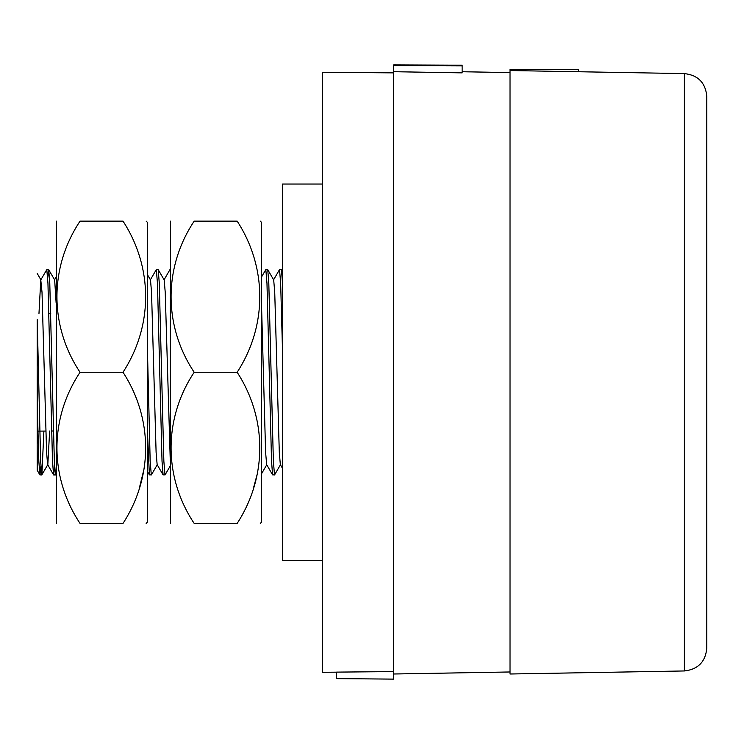 <?xml version="1.0" encoding="UTF-8"?>
<svg xmlns="http://www.w3.org/2000/svg" width="744" height="744" viewBox="0 0 744 744"><rect width="100%" height="100%" fill="white"/><g stroke="black" fill="none" stroke-linecap="round" stroke-linejoin="round"><path stroke-width="1.12" d="M462.126 65.881L462.126 65.193L393.688 64.877L393.688 71.703L462.126 72.865L462.126 65.881L393.688 65.602M510.021 671.971L393.688 673.999L393.688 71.703M684.387 670.958C698.03 669.423 705.498 661.816 706.8 648.145L706.8 96.404C705.498 82.724 698.03 75.125 684.387 73.591L684.387 670.958L510.021 673.999L510.021 69.332L578.469 69.685L578.469 71.74M37.2 319.594L37.2 470.236L39.878 474.867L38.828 461.187L37.2 403.657L37.2 319.594L40.66 461.187L41.794 474.942L39.878 474.867M37.2 362.049L37.2 383.932M56.126 303.013L54.665 279.958L48.639 269.607L47.728 278.265M49.634 431.027L47.821 464.591L41.794 474.942M54.572 466.283L53.652 474.942L47.625 464.591L46.584 452.296L42.017 292.252L40.781 279.958L38.976 313.419M56.126 470.84L55.484 474.942L54.349 461.187L49.783 283.362L48.732 269.681M43.887 431.083L41.887 474.867M393.688 671.6L393.688 679.123L336.641 678.621L336.641 672.111L393.688 671.6M393.688 72.875L322.385 72.252L322.385 672.288L336.641 672.167M37.2 431.139L37.2 470.236M53.568 474.867L52.508 461.187L47.951 283.362L46.807 269.607L40.781 279.958M40.883 466.283L39.962 474.942M157.337 464.591L151.395 474.867L149.386 474.867L147.386 430.869M151.311 474.942L150.167 461.187L147.386 347.876M170.274 465.893L165.084 474.867L163.076 474.867L162.025 461.187L157.458 283.362L156.324 269.607L150.297 279.958M165.001 474.942L163.857 461.187L159.29 283.362L158.24 269.681L156.324 269.607M170.274 270.286L169.92 269.681L163.987 279.958M280.534 464.591L274.601 474.867L272.592 474.867L271.532 461.187L266.975 283.362L265.831 269.607L261.525 276.973M274.508 474.942L273.373 461.187L268.807 283.362L267.756 269.681L265.831 269.607M282.46 348.787L280.665 283.362L279.521 269.607L273.494 279.958M282.46 282.478L281.446 269.681L279.521 269.607M282.46 468.255L280.339 464.591L279.298 452.296L274.731 292.252L273.69 279.958L267.756 269.681M272.592 474.867L266.65 464.591L265.608 452.296L261.525 305.031M170.274 460.778L165.224 292.252L164.182 279.958L158.24 269.681M163.076 474.867L157.142 464.591L156.101 452.296L151.534 292.252L150.493 279.958L147.386 274.583M170.274 289.23L170.274 461.029M170.553 221.126L170.553 523.423M253.816 486.79L257.629 472.663M237.159 221.126C267.319 221.126 267.319 221.126 237.159 221.126C267.068 267.18 267.57 325.323 237.159 372.27C267.068 418.333 267.57 476.476 237.159 523.423C267.319 523.423 267.319 523.423 237.159 523.423L194.184 523.423C163.633 477.536 163.131 419.021 194.184 372.27C163.633 326.393 163.131 267.868 194.184 221.126C163.392 221.126 163.392 221.126 194.184 221.126L237.159 221.126M260.288 221.126L261.525 222.372L261.525 522.167L260.288 523.423M237.159 372.27L194.184 372.27M194.184 523.423C163.392 523.423 163.392 523.423 194.184 523.423M56.404 221.126L56.404 523.423M139.667 486.79L144.615 466.609M123.011 221.126C153.171 221.126 153.171 221.126 123.011 221.126C152.929 267.18 153.431 325.323 123.011 372.27C152.929 418.333 153.431 476.476 123.011 523.423C153.171 523.423 153.171 523.423 123.011 523.423L80.045 523.423C49.495 477.536 48.992 419.021 80.045 372.27C49.495 326.393 48.992 267.868 80.045 221.126C49.244 221.126 49.244 221.126 80.045 221.126L123.011 221.126M146.15 221.126L147.386 222.372L147.386 522.167L146.15 523.423M123.011 372.27L80.045 372.27M80.045 523.423C49.244 523.423 49.244 523.423 80.045 523.423M322.385 560.492L282.46 560.492L282.46 184.047L322.385 184.047M510.021 72.577L462.126 71.74M684.387 73.591L510.021 70.54M37.2 273.42L40.976 279.958M56.126 473.909L55.577 474.867M48.639 269.607L46.807 269.607M55.484 474.942L53.652 474.942M50.731 313.522L48.89 313.503M53.401 430.999L51.569 431.018M45.821 431.064L37.879 431.139M282.46 271.439L281.446 269.681M266.752 464.758L261.525 473.788M147.386 471.398L149.386 474.867M54.47 279.958L56.126 277.094"/></g></svg>

